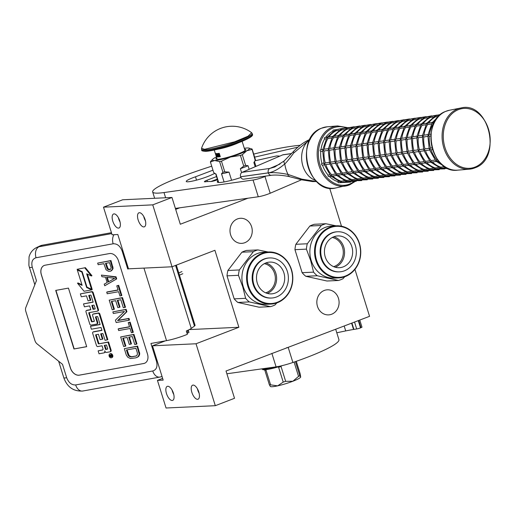 <?xml version="1.0" encoding="UTF-8"?>
<svg xmlns="http://www.w3.org/2000/svg" width="516" height="516" viewBox="0 0 516 516"><rect width="100%" height="100%" fill="white"/><g stroke="black" fill="none" stroke-linecap="round" stroke-linejoin="round"><path stroke-width="0.77" d="M247.906 198.221L180.31 224.241L171.97 197.467L122.711 199.769L103.497 207.168L112.095 234.78L117.822 234.516L128.51 268.823L172.041 266.785L214.908 250.286L238.882 327.267L196.022 343.766L215.307 405.692L234.522 398.294L226.027 371.017L369.559 316.327L354.937 269.378M179.736 207.806L175.679 209.373M162.637 378.389L157.445 380.382L166.049 408.001L215.307 405.692M189.585 329.434L188.237 330.111L188.933 332.349M118.486 228.117A7.514 3.341 -111.1 0 0 118.97 228.014A7.514 3.341 -111.1 0 0 119.577 220.319A7.514 3.341 -111.1 0 0 114.055 213.888A7.514 3.341 -111.1 0 0 113.572 213.992A7.514 3.341 -111.1 0 0 112.965 221.686A7.514 3.341 -111.1 0 0 118.486 228.117M143.854 226.93A7.514 3.341 -111.1 0 0 144.338 226.827A7.514 3.341 -111.1 0 0 144.944 219.132A7.514 3.341 -111.1 0 0 139.423 212.702A7.514 3.341 -111.1 0 0 138.939 212.805A7.514 3.341 -111.1 0 0 138.333 220.5A7.514 3.341 -111.1 0 0 143.854 226.93M103.497 207.168L152.755 204.858L191.262 328.415A16.796 2.199 162.7 0 1 186.328 330.962L187.366 334.31A16.796 2.199 162.7 0 1 166.539 340.644L150.93 343.469L156.535 361.464A8.843 1.155 -17.3 0 0 157.316 361.31M171.97 197.467L152.755 204.858M341.489 226.189L329.64 188.153M286.599 347.7L288.263 347.623M172.176 400.493A7.514 3.341 -111.1 0 0 172.66 400.397A7.514 3.341 -111.1 0 0 173.266 392.702A7.514 3.341 -111.1 0 0 167.745 386.271A7.514 3.341 -111.1 0 0 167.261 386.368A7.514 3.341 -111.1 0 0 166.655 394.063A7.514 3.341 -111.1 0 0 172.176 400.493M197.544 399.307A7.514 3.341 -111.1 0 0 198.028 399.21A7.514 3.341 -111.1 0 0 198.634 391.509A7.514 3.341 -111.1 0 0 193.113 385.084A7.514 3.341 -111.1 0 0 192.629 385.181A7.514 3.341 -111.1 0 0 192.023 392.876A7.514 3.341 -111.1 0 0 197.544 399.307M157.445 380.382L163.172 380.118L152.491 345.81L196.022 343.766M187.069 333.336A4.509 0.587 -17.3 0 0 188.985 332.214A4.509 0.587 -17.3 0 0 188.862 332.13M189.624 329.576L238.882 327.267M165.333 340.863L152.491 345.81M324.261 290.469A12.552 11.126 -92.7 0 1 327.376 289.811A12.552 11.126 -92.7 0 1 338.877 300.048A12.552 11.126 -92.7 0 1 331.665 314.231A12.552 11.126 -92.7 0 1 328.55 314.889A12.552 11.126 -92.7 0 1 317.05 304.653A12.552 11.126 -92.7 0 1 324.261 290.469M237.425 218.939A12.552 11.126 -92.7 0 1 240.54 218.281A12.552 11.126 -92.7 0 1 252.04 228.517A12.552 11.126 -92.7 0 1 244.823 242.701A12.552 11.126 -92.7 0 1 241.714 243.359A12.552 11.126 -92.7 0 1 230.207 233.122A12.552 11.126 -92.7 0 1 237.425 218.939M118.377 217.642A7.514 3.341 -111.1 0 0 120.086 222.086M143.738 216.456A7.514 3.341 -111.1 0 0 145.447 220.9M172.067 390.025A7.514 3.341 -111.1 0 0 173.776 394.463M197.428 388.832A7.514 3.341 -111.1 0 0 199.137 393.276M188.243 330.15L186.979 333.052M176.33 265.134L195.061 325.274A12.378 1.619 162.7 0 1 194.468 326.06L191.262 328.415M70.37 367.947L41.338 274.731A8.843 6.373 64.8 0 1 43.944 265.579A8.843 6.373 64.8 0 1 45.105 265.205L109.463 253.562A8.843 6.373 64.8 0 1 118.441 260.774L147.473 353.995A8.843 6.373 64.8 0 1 144.867 363.148A8.843 6.373 64.8 0 1 143.712 363.516L79.348 375.164A8.843 6.373 64.8 0 1 70.37 367.947L70.428 367.921A8.843 6.373 -115.2 0 0 79.406 375.138L143.764 363.49A8.843 6.373 -115.2 0 0 144.893 363.135M156.535 361.464C157.735 366.612 156.483 369.785 152.768 370.985L75.665 384.936C71.64 385.136 68.647 382.737 66.687 377.718L62.513 364.328L37.158 343.953A5.302 3.825 -115.2 0 1 34.927 340.605L25.8 311.296A5.302 3.825 -115.2 0 1 25.813 307.542L36.449 280.652L32.282 267.262A8.843 1.155 162.7 0 1 29.386 267.282L28.883 265.347L29.051 256.91C30.218 252.614 32.76 249.48 36.675 247.499A17.679 12.745 -115.2 0 1 38.984 246.764L42.312 245.203A17.679 12.745 64.8 0 0 40.003 245.939L36.675 247.499M128.748 268.81L127.729 268.997L122.131 251.002C120.17 245.99 117.177 243.584 113.152 243.791L36.049 257.742C32.327 258.935 31.076 262.109 32.282 267.262M43.976 265.566A8.843 6.373 -115.2 0 0 41.39 274.705L70.428 367.921M128.639 268.817A8.843 1.155 162.7 0 1 127.729 268.997M86.694 346.681L68.454 288.102L55.709 290.411L73.956 348.984L86.694 346.681M111.83 357.569A2.09 1.503 -115.2 0 0 112.101 357.485A2.09 1.503 -115.2 0 0 112.656 355.137A2.09 1.503 -115.2 0 0 110.598 353.615A2.09 1.503 -115.2 0 0 110.327 353.705L109.773 353.963A2.09 1.503 -115.2 0 0 109.218 356.311A2.09 1.503 -115.2 0 0 111.275 357.833A2.09 1.503 -115.2 0 0 111.546 357.743A2.09 1.503 -115.2 0 0 112.101 355.395A2.09 1.503 -115.2 0 0 110.043 353.879A2.09 1.503 -115.2 0 0 109.773 353.963M110.566 351.531A1.277 0.916 -115.2 0 0 110.734 351.48A1.277 0.916 -115.2 0 0 111.114 350.158L108.554 341.94L98.73 343.875A0.49 0.355 64.8 0 1 98.234 343.475L95.666 335.252A0.49 0.355 64.8 0 1 95.879 334.729L98.459 334.258L100.136 339.644L102.361 339.238L100.684 333.858L102.561 333.517A0.49 0.355 64.8 0 1 103.058 333.917L105.045 340.283L107.276 339.883L99.304 314.289A1.277 0.916 -115.2 0 0 98.008 313.244L93.157 314.128A1.277 0.916 -115.2 0 0 92.996 314.18A1.277 0.916 -115.2 0 0 92.616 315.502L94.293 320.887A0.49 0.355 64.8 0 1 94.086 321.416L91.861 321.816A0.49 0.355 64.8 0 1 91.358 321.416L88.797 313.193A0.49 0.355 64.8 0 1 89.01 312.664L97.356 311.154A1.277 0.916 -115.2 0 0 97.524 311.103A1.277 0.916 -115.2 0 0 97.898 309.781L92.648 292.92A1.277 0.916 -115.2 0 0 91.351 291.882L80.38 293.868L81.296 296.79L86.495 295.849L88.049 300.841L90.274 300.435L88.726 295.449L90.597 295.107A0.49 0.355 64.8 0 1 91.093 295.507L93.164 302.157L83.508 303.905L84.418 306.827L89.623 305.885L90.822 309.742L86.54 310.516A1.277 0.916 -115.2 0 0 86.372 310.567A1.277 0.916 -115.2 0 0 85.998 311.89L89.784 324.061A1.277 0.916 -115.2 0 0 91.08 325.099L96.673 324.087A1.277 0.916 -115.2 0 0 96.84 324.035A1.277 0.916 -115.2 0 0 97.214 322.713L95.537 317.327A0.49 0.355 64.8 0 1 95.75 316.805L97.266 316.527A0.49 0.355 64.8 0 1 97.769 316.927L100.136 324.545L90.481 326.286L91.39 329.214L101.046 327.466L101.962 330.388L93.222 331.975A1.277 0.916 -115.2 0 0 93.054 332.027A1.277 0.916 -115.2 0 0 92.68 333.342L96.466 345.514A1.277 0.916 -115.2 0 0 97.763 346.558L102.045 345.785L102.961 348.706A1.277 0.916 64.8 0 1 102.581 350.029A1.277 0.916 64.8 0 1 102.413 350.08L98.13 350.854L99.046 353.783L103.89 352.899A1.935 1.393 -115.2 0 0 104.148 352.821A1.935 1.393 -115.2 0 0 104.716 350.815A1.935 1.393 -115.2 0 0 106.683 352.396L110.018 351.796A1.277 0.916 -115.2 0 0 110.179 351.738A1.277 0.916 -115.2 0 0 110.559 350.422L107.999 342.198L98.73 343.875M104.445 352.641A1.935 1.393 -115.2 0 0 104.703 352.563A1.935 1.393 -115.2 0 0 105.303 351.828M102.813 349.848L98.13 350.854M101.91 330.24L93.777 331.711A1.277 0.916 -115.2 0 0 93.609 331.762A1.277 0.916 -115.2 0 0 93.461 331.859M100.091 324.39L90.481 326.286M96.086 316.74A0.49 0.355 -115.2 0 0 96.092 317.069L95.537 317.327M97.227 323.829A1.277 0.916 -115.2 0 0 97.395 323.777A1.277 0.916 -115.2 0 0 97.769 322.455L96.092 317.069M90.777 309.587L87.094 310.251A1.277 0.916 -115.2 0 0 86.927 310.31A1.277 0.916 -115.2 0 0 86.778 310.4M93.119 302.002L83.508 303.905M90.274 300.435L90.829 300.177L89.326 295.339M97.911 310.896A1.277 0.916 -115.2 0 0 98.079 310.845A1.277 0.916 -115.2 0 0 98.453 309.523L93.203 292.662A1.277 0.916 -115.2 0 0 91.906 291.617L80.38 293.868M89.345 312.606A0.49 0.355 -115.2 0 0 89.352 312.935L88.797 313.193M94.299 321.216L92.416 321.558A0.49 0.355 -115.2 0 1 91.913 321.158L89.352 312.935M107.276 339.883L107.831 339.618L99.859 314.025A1.277 0.916 -115.2 0 0 98.562 312.986L93.712 313.87A1.277 0.916 -115.2 0 0 93.551 313.921A1.277 0.916 -115.2 0 0 93.402 314.012M102.361 339.238L102.916 338.98L101.291 333.749M96.221 334.665A0.49 0.355 -115.2 0 0 96.221 334.994L95.666 335.252M99.285 343.617A0.49 0.355 -115.2 0 1 98.782 343.217L96.221 334.994M91.506 289.244L86.688 273.79L91.403 275.989L91.958 275.725L85.379 267.662L77.116 269.32L82.167 271.674L86.978 287.135L91.506 289.244L92.061 288.986L87.43 274.131M81.928 284.761L78.045 282.949L77.49 283.207L84.063 291.263L91.7 289.882L86.656 287.528L81.844 272.067L77.316 269.958L82.115 285.367L77.49 283.207M82.173 271.706L77.871 269.694L77.316 269.958M91.7 289.882L92.254 289.624L87.204 287.238L86.656 287.528M111.443 232.69L42.312 245.203M73.956 348.984L86.675 346.617M55.947 290.366L74.175 348.88M108.554 341.94L107.999 342.198M85.379 267.662L77.116 269.32M91.403 275.989L84.824 267.927M82.231 271.887L81.844 272.067M111.953 356.375L109.902 356.982L109.734 356.427L110.598 356.04L110.424 355.485L109.489 355.653L109.366 355.253L111.482 354.866L111.953 356.375M105.561 349.513L104.277 345.378L106.502 344.978L107.644 348.642A0.49 0.355 64.8 0 1 107.438 349.171L105.561 349.513L106.115 349.248L104.877 345.268M93.048 309.336L91.848 305.485L93.725 305.143A0.49 0.355 64.8 0 1 94.222 305.543L95.131 308.471A0.49 0.355 64.8 0 1 94.925 309L93.048 309.336L93.602 309.078L92.454 305.375M111.966 356.446L111.256 356.737M111.811 356.472L110.901 356.453M110.921 356.633L109.902 356.982M110.456 356.717L110.334 356.317M111.011 355.324L110.424 355.485M110.979 355.227L109.489 355.653M107.651 348.971L106.115 349.248M95.138 308.8L93.602 309.078M111.559 355.118L110.824 355.414L111.424 356.124L111.243 355.337L110.824 355.414M111.579 355.176L111.243 355.337M128.49 354.518L127.936 354.776L126.439 349.977L135.934 348.261L137.424 353.06L137.191 355.072L136.101 355.956L132.031 356.691L130.864 356.62L129.09 355.537L127.039 349.867M137.314 357.304L138.785 356.311L139.752 353.886L137.611 346.107L124.317 348.674L126.31 355.072L127.871 357.324L130.535 358.53L136.043 357.814L138.236 356.575L139.197 354.15L137.062 346.365L124.317 348.674M129.09 355.537L128.536 355.795L127.936 354.776M129.884 356.233L129.329 356.498L128.536 355.795M130.864 356.62L129.329 356.498M132.031 356.691L130.309 356.885M136.101 355.956L131.477 356.949M136.547 355.756L135.547 356.214M139.604 352.505L139.049 352.763M139.752 353.886L139.197 354.15M139.539 355.053L138.985 355.311M138.785 356.311L138.236 356.575M137.611 346.107L137.062 346.365M136.398 344.237L136.953 343.972L133.96 334.381L120.66 336.948L123.653 346.539L125.278 346.249L122.789 338.251L127.123 337.464L129.284 344.398L130.909 344.101L128.755 337.174L132.277 336.535L134.766 344.527L136.398 344.237L133.405 334.639L120.66 336.948M130.909 344.101L131.464 343.843L129.355 337.064M125.278 346.249L125.833 345.984L123.389 338.141M133.96 334.381L133.405 334.639M129.51 326.738L118.725 328.686L118.17 328.95L118.667 330.55L130.058 328.486L131.386 332.749L132.741 332.504L129.587 322.377L128.232 322.623L129.561 326.886L118.17 328.95M132.741 332.504L133.296 332.246L130.142 322.113L128.232 322.623M130.142 322.113L129.587 322.377M128.923 320.243L129.477 319.985L128.981 318.385L118.132 320.346L126.904 311.722L126.156 309.323L112.856 311.89L113.352 313.489L124.472 311.477L115.429 320.152L116.177 322.552L128.923 320.243L128.426 318.643L117.577 320.61L126.349 311.98L125.601 309.581L112.856 311.89M126.156 309.323L125.601 309.581M126.904 311.722L126.349 311.98M118.132 320.346L117.577 320.61M128.981 318.385L128.426 318.643M124.936 307.452L125.491 307.188L122.505 297.59L109.205 300.157L112.191 309.755L113.817 309.458L111.327 301.467L115.668 300.68L117.829 307.607L119.454 307.317L117.293 300.383L120.821 299.744L123.311 307.742L124.936 307.452L121.95 297.855L109.205 300.157M119.454 307.317L120.009 307.052L117.9 300.273M113.817 309.458L114.371 309.2L111.933 301.357M122.505 297.59L121.95 297.855M118.054 289.947L107.27 291.901L106.715 292.159L107.212 293.759L118.603 291.701L119.931 295.965L121.286 295.72L118.132 285.593L116.771 285.838L118.1 290.102L106.715 292.159M121.286 295.72L121.841 295.462L118.686 285.329L116.771 285.838M118.686 285.329L118.132 285.593M108.689 281.742L107.315 277.337M104.722 285.761L116.693 278.93L116.029 276.802L101.4 275.099L101.897 276.699L105.483 277.176L107.141 282.51L104.226 284.168L104.722 285.761L116.139 279.195L115.474 277.06L101.4 275.099M106.651 277.247L114.72 278.324L108.147 282.046L106.651 277.247M116.693 278.93L116.139 279.195M116.029 276.802L115.474 277.06M110.418 269.365L108.134 268.933L106.083 263.27M110.495 271.203L111.785 270.526L113.101 268.32L110.959 260.541L97.666 263.108L98.163 264.708L103.858 263.676L106.038 269.758L108.515 271.281L110.495 271.203L112.062 269.791L112.546 268.578L110.405 260.799L97.666 263.108M107.612 268.185L107.057 268.443L105.483 263.379L109.553 262.644L111.127 267.707L110.727 269.191L109.186 269.752L107.58 269.197L107.057 268.443M108.134 268.933L107.58 269.197M108.844 269.371L108.289 269.629M109.74 269.487L109.186 269.752M110.959 260.541L110.405 260.799M112.952 266.933L112.398 267.198M113.101 268.32L112.546 268.578M112.617 269.533L112.062 269.791M111.785 270.526L111.23 270.79M291.308 269.791A25.548 22.64 87.3 0 0 262.412 253.833A25.548 22.64 87.3 0 0 248.589 286.238A25.548 22.64 -92.7 0 0 277.479 302.195A25.548 22.64 -92.7 0 0 291.308 269.791M270.919 304.079A26.077 23.11 -92.7 0 0 291.501 269.636A26.077 23.11 87.3 0 0 268.481 251.976A26.077 23.11 87.3 0 0 247.899 286.419A26.077 23.11 -92.7 0 0 270.919 304.079L266.256 304.292A26.077 23.11 -92.7 0 1 243.236 286.638A26.077 23.11 87.3 0 1 263.818 252.195L268.481 251.976M234.174 298.854L227.008 275.847L238.457 275.312L242.746 286.786L245.622 298.319L234.174 298.854A29.173 25.852 -92.7 0 0 237.857 302.46L249.305 301.925L270.487 306.652L259.038 307.194L237.857 302.46M276.828 302.918L275.06 304.898A29.173 25.852 -92.7 0 1 270.487 306.652M239.347 269.945L227.898 270.487L241.914 252.208A29.173 25.852 87.3 0 1 246.487 250.447L257.935 249.912A29.173 25.852 87.3 0 0 253.362 251.673L239.347 269.945A29.173 25.852 87.3 0 0 238.457 275.312M268.107 251.995L257.935 249.912M241.914 252.208L253.362 251.673M227.898 270.487A29.173 25.852 87.3 0 0 227.008 275.847M249.305 301.925A29.173 25.852 -92.7 0 1 245.622 298.319M265.695 292.836A14.97 13.268 -92.7 0 0 266.508 292.553A14.97 13.268 87.3 0 0 275.318 277.279A14.97 13.268 87.3 0 0 264.327 263.657M267.275 293.398A15.912 14.1 87.3 0 0 276.615 277.705A15.912 14.1 87.3 0 0 265.85 262.947M275.292 293.043A15.912 14.1 -92.7 0 1 271.345 293.881A15.912 14.1 -92.7 0 1 256.762 280.904A15.912 14.1 -92.7 0 1 265.908 262.921A15.912 14.1 87.3 0 1 269.855 262.089A15.912 14.1 87.3 0 1 284.439 275.06A15.912 14.1 87.3 0 1 275.292 293.043M269.662 257.935L269.01 257.968A20.066 17.783 87.3 0 0 264.031 259.019A20.066 17.783 -92.7 0 0 252.498 281.697A20.066 17.783 -92.7 0 0 270.887 298.061L271.539 298.029A20.066 17.783 -92.7 0 1 253.15 281.665A20.066 17.783 -92.7 0 1 264.682 258.987A20.066 17.783 87.3 0 1 269.662 257.935A20.066 17.783 87.3 0 1 288.051 274.299A20.066 17.783 87.3 0 1 276.518 296.977A20.066 17.783 -92.7 0 1 271.539 298.029M359.246 243.617A25.548 22.64 87.3 0 0 330.356 227.653A25.548 22.64 87.3 0 0 316.527 260.058A25.548 22.64 -92.7 0 0 345.423 276.021A25.548 22.64 -92.7 0 0 359.246 243.617M338.864 277.898A26.077 23.11 -92.7 0 0 359.446 243.455A26.077 23.11 87.3 0 0 336.426 225.802A26.077 23.11 87.3 0 0 315.844 260.245A26.077 23.11 -92.7 0 0 338.864 277.898L334.2 278.118A26.077 23.11 -92.7 0 1 311.18 260.464A26.077 23.11 87.3 0 1 331.762 226.021L336.426 225.802M302.118 272.68L294.952 249.673L306.401 249.138L310.69 260.606L313.567 272.145L302.118 272.68A29.173 25.852 -92.7 0 0 305.801 276.286L317.25 275.75L338.432 280.478L326.983 281.014L305.801 276.286M344.772 276.744L343.005 278.717A29.173 25.852 -92.7 0 1 338.432 280.478M307.291 243.771L295.842 244.307L309.858 226.034A29.173 25.852 87.3 0 1 314.431 224.273L325.88 223.738A29.173 25.852 87.3 0 0 321.3 225.492L307.291 243.771A29.173 25.852 87.3 0 0 306.401 249.138M336.051 225.815L325.88 223.738M309.858 226.034L321.3 225.492M295.842 244.307A29.173 25.852 87.3 0 0 294.952 249.673M317.25 275.75A29.173 25.852 -92.7 0 1 313.567 272.145M333.639 266.662A14.97 13.268 -92.7 0 0 334.445 266.379A14.97 13.268 87.3 0 0 343.263 251.105A14.97 13.268 87.3 0 0 332.272 237.483M335.219 267.224A15.912 14.1 87.3 0 0 344.553 251.524A15.912 14.1 87.3 0 0 333.794 236.767M343.237 266.869A15.912 14.1 -92.7 0 1 339.289 267.701A15.912 14.1 -92.7 0 1 324.706 254.73A15.912 14.1 -92.7 0 1 333.852 236.747A15.912 14.1 87.3 0 1 337.799 235.915A15.912 14.1 87.3 0 1 352.383 248.886A15.912 14.1 87.3 0 1 343.237 266.869M337.606 231.761L336.948 231.794A20.066 17.783 87.3 0 0 331.975 232.845A20.066 17.783 -92.7 0 0 320.442 255.523A20.066 17.783 -92.7 0 0 338.825 271.887L339.483 271.855A20.066 17.783 -92.7 0 1 321.094 255.491A20.066 17.783 -92.7 0 1 332.627 232.813A20.066 17.783 87.3 0 1 337.606 231.761A20.066 17.783 87.3 0 1 355.995 248.125A20.066 17.783 87.3 0 1 344.462 270.803A20.066 17.783 -92.7 0 1 339.483 271.855M216.52 176.562L207.026 180.219A5.302 0.697 -17.3 0 0 204.413 181.684A5.302 0.697 -17.3 0 0 205.046 181.813A5.302 0.697 -17.3 0 0 206.394 181.626L210.16 181.445A5.302 0.697 -17.3 0 0 210.773 181.542A5.302 0.697 -17.3 0 0 217.52 179.774M211.715 166.191A97.247 12.719 -17.3 0 0 176.582 178.523A48.62 6.36 -17.3 0 0 152.659 191.926A48.62 6.36 -17.3 0 0 158.431 193.113A48.62 6.36 -17.3 0 0 163.998 192.552L253.053 180.026A8.843 1.155 -17.3 0 0 264.972 176.504L266.095 176.02M175.382 208.419L258.271 196.764A8.843 1.155 162.7 0 0 270.184 193.242L301.525 179.768M300.183 145.293A97.247 12.719 -17.3 0 0 253.691 154.11M297.784 147.221L297.164 147.318L297.268 147.666M212.96 170.183L195.493 176.795L196.531 180.129M254.633 157.135L297.164 147.318M195.493 176.795A13.435 1.761 -17.3 0 0 186.25 181.464A13.435 1.761 -17.3 0 0 187.85 181.793A15.203 1.987 -17.3 0 0 212.882 174.234L214.927 173.44M255.02 160.786L276.55 155.942A63.474 8.301 -17.3 0 1 279.711 156.167M240.927 177.498A21.214 2.773 162.7 0 1 219.803 182.496A21.214 2.773 162.7 0 1 217.281 181.974A21.214 2.773 162.7 0 1 217.887 180.955M210.934 181.529L217.307 179.078M316.637 181.567L312.49 181.555L301.744 179.832L288.637 176.453C281.517 175.15 275.757 174.763 271.351 175.285L243.662 179.181A3.522 2.722 -98 0 1 240.637 176.788L240.624 176.749A3.522 2.722 -98 0 1 242.127 172.331L269.816 168.435L274.764 166.99L284.11 160.973L293.12 151.839C298.332 146.331 303.473 142.41 308.536 140.062L310.432 139.126M316.585 181.516L301.821 179.149L288.063 174.453C279.865 172.802 273.286 172.28 268.326 172.892L268.32 172.873C273.19 172.118 278.679 169.138 284.78 163.92C286.638 162.25 289.605 158.618 293.681 153.026L309.845 139.514M293.552 151.827L293.681 153.026M301.744 179.832L301.821 179.149M291.553 153.633L282.716 154.877L242.127 172.331M282.716 154.877A3.522 2.722 -98 0 1 283.265 154.723L291.63 153.542M224.073 181.955L221.519 173.763L222.925 172.254A21.833 2.857 -17.3 0 0 224.776 171.847L221.454 161.186L230.529 157.006A19.447 2.541 -17.3 0 0 239.869 153.82A19.447 2.541 -17.3 0 0 246.79 150.749L252.085 149.395A21.833 2.857 -17.3 0 0 252.124 149.072L248.77 148.06A19.447 2.541 -17.3 0 0 247.132 147.982L247.132 147.982A19.447 2.541 -17.3 0 0 244.294 148.298M242.307 154.716A21.833 2.857 162.7 0 1 241.378 155.077A21.833 2.857 162.7 0 1 240.424 155.439L243.739 166.1A21.833 2.857 -17.3 0 0 245.629 165.378L242.307 154.716L246.79 150.749A19.447 2.541 -17.3 0 0 248.77 148.06M211.702 160.276L210.457 161.702A21.833 2.857 -17.3 0 0 210.418 162.024L214.598 160.502L219.61 161.592A21.833 2.857 -17.3 0 0 221.454 161.186M255.181 166.713L253.885 162.553L255.407 160.057A21.833 2.857 -17.3 0 0 255.446 159.734L252.124 149.072M255.214 160.424L252.085 149.395M245.629 165.378L248.041 165.726L249.157 169.306M241.604 172.641L240.366 168.68L243.739 166.1M214.617 160.502A19.447 2.541 -17.3 0 0 230.529 157.006L240.424 155.439M224.776 171.847L229.033 172.112L231.574 180.265M222.925 172.254L219.61 161.592M218.674 182.496L216.03 174.021A20.33 2.657 162.7 0 1 215.894 173.963L213.74 172.686L210.418 162.024M216.436 156.974A19.447 2.541 -17.3 0 0 214.94 157.741A19.447 2.541 -17.3 0 0 212.618 159.321A19.447 2.541 -17.3 0 0 214.598 160.502M216.72 157.877A15.648 2.045 162.7 0 0 215.927 158.896A15.648 2.045 162.7 0 0 217.784 159.283A15.648 2.045 -17.3 0 0 234.903 155.077A15.648 2.045 -17.3 0 0 245.803 149.588A15.648 2.045 -17.3 0 0 244.571 149.201M253.885 162.553A20.33 2.657 -17.3 0 0 254.382 161.972L255.136 160.573M240.366 168.68A20.33 2.657 -17.3 0 0 248.041 165.726M221.519 173.763A20.33 2.657 -17.3 0 0 229.033 172.112M288.27 347.616L292.895 362.477A63.474 8.301 -17.3 0 0 338.922 339.625L335.723 329.35M292.895 362.477A17.679 2.316 162.7 0 1 276.079 366.857L226.885 373.771M359.775 320.094L361.987 327.183L360.529 327.886A3.535 0.464 162.7 0 1 356.691 328.963L353.537 329.466A71.066 9.294 -17.3 0 0 345.707 330.917L336.787 332.775M353.899 329.408L351.938 323.113M345.707 330.917L344.204 326.086M296.281 361.31L300.08 373.5L300.693 376.99A15.912 2.083 162.7 0 1 300.673 377.067A15.912 2.083 162.7 0 1 292.856 381.253A15.912 2.083 162.7 0 1 277.653 385.858A15.912 2.083 162.7 0 1 270.416 386.49L270.178 386.303M261.057 368.966L263.644 369.024A18.37 2.406 -17.3 0 0 274.699 367.05M262.322 368.998L262.425 369.321A18.37 2.406 -17.3 0 0 264.605 369.766A18.37 2.406 -17.3 0 0 279.646 366.47A18.37 2.406 -17.3 0 0 282.749 365.489M264.843 370.249L269.41 384.91L270.287 386.2M279.646 366.47L279.801 366.966L278.595 367.237L283.22 382.085L277.653 385.858L270.597 384.852L265.972 370.004L264.76 370.269L264.605 369.766M279.801 366.966L281.039 366.495L285.664 381.343A17.679 2.316 162.7 0 1 283.22 382.085M294.094 362.064L298.551 376.383L292.856 381.253L285.664 381.343M295.429 361.606L299.815 375.693A17.679 2.316 162.7 0 1 298.551 376.383M299.815 375.693L300.673 377.067M269.41 384.91A17.679 2.316 -17.3 0 0 270.597 384.852M437.574 159.689L436.684 159.812L436.246 161.14L437.768 160.998M430.808 135.96L429.325 136.172A26.522 20.537 82 0 0 430.499 148.118L429.557 149.311L430.86 149.84L432.543 149.601M428.203 136.321L428.17 135.205L429.254 134.431L430.95 134.199M428.39 134.599L428.17 135.205L429.312 136.166M434.524 122.073L432.447 122.595L433.137 123.769A26.522 20.537 82 0 0 429.518 134.399M433.73 123.685L433.137 123.769M443.979 166.733L440.87 167.171L440.903 168.306L446.314 167.59M436.246 161.14L436.659 161.153L435.73 160.773L429.525 149.827M435.098 160.037L431.15 160.592L430.712 161.921L432.227 161.772M429.557 149.311L429.383 148.279M428.054 134.605L423.713 135.211L422.63 135.979L423.784 136.946A26.522 20.537 82 0 0 424.965 148.898L424.023 150.091L425.319 150.614L429.583 150.014M438.477 116.332L435.897 116.693A26.522 20.537 82 0 0 428.68 122.898M439.967 115.029L435.717 115.649L435.891 116.681M427.874 136.372L423.784 136.946M431.466 124.008L427.596 124.549A26.522 20.537 82 0 0 423.978 135.173M428.035 134.753L432.04 123.034L432.86 122.602L432.447 122.595M432.473 122.363L426.913 123.376L427.59 124.537M440.903 168.306L441.128 167.7L440.567 168.242M448.385 168.597L440.941 168.339L435.033 169.022M426.906 162.753A26.522 20.537 82 0 0 435.33 167.952L435.369 169.08M430.712 161.921L431.124 161.934L430.196 161.547L423.984 150.608M429.557 160.811L425.61 161.366L425.171 162.701L430.802 162.205M424.023 150.091L423.842 149.06M422.333 137.153L418.244 137.727A26.522 20.537 82 0 0 419.424 149.679L418.482 150.872L419.785 151.394L424.049 150.795M435.478 115.732L430.176 116.429L430.357 117.474A26.522 20.537 82 0 0 423.139 123.672M432.943 117.113L430.357 117.474M440.754 114.359L435.768 115.636M422.668 137.101L422.856 135.379M417.128 137.882L417.089 136.759L418.173 135.992L422.514 135.379M417.315 136.16L417.089 136.759L418.237 137.727M425.932 124.782L422.056 125.33A26.522 20.537 82 0 0 418.437 135.953M422.494 135.534L426.506 123.814L427.325 123.382L426.913 123.376M426.938 123.143L421.372 124.156L422.049 125.317M444.811 168.887L435.401 169.119L429.518 169.809L419.695 163.727M432.898 168.293L429.796 168.726L429.828 169.861M425.171 162.701L425.584 162.708L424.655 162.327L418.444 151.381M424.017 161.592L420.069 162.147L419.631 163.482L425.261 162.985M418.482 150.872L418.308 149.834M416.799 137.933L412.71 138.507A26.522 20.537 82 0 0 413.884 150.453L412.942 151.646L414.245 152.175L418.508 151.575M429.944 116.513L424.636 117.203L424.816 118.254A26.522 20.537 82 0 0 417.605 124.453M427.403 117.887L424.816 118.254M437.239 115.068L430.228 116.41M411.587 138.662L411.555 137.54L412.639 136.772L416.98 136.16M411.774 136.934L411.555 137.54L412.697 138.501M420.392 125.562L416.522 126.104A26.522 20.537 82 0 0 412.903 136.734M416.96 136.314L420.966 124.588L421.785 124.163L421.372 124.156M421.398 123.924L415.832 124.93L416.509 126.097M439.271 169.661L429.867 169.899L423.952 170.577M427.364 169.067L424.255 169.506L424.287 170.641L424.513 170.035M419.631 163.482L420.043 163.488L419.115 163.108L412.91 152.162M418.482 162.372L414.535 162.927L414.096 164.256L415.612 164.114M412.942 151.646L412.768 150.614M411.258 138.714L407.169 139.288A26.522 20.537 82 0 0 408.35 151.233L407.408 152.426L408.704 152.955L412.968 152.355M424.404 117.293L419.102 117.983L419.282 119.028A26.522 20.537 82 0 0 412.065 125.233M421.862 118.667L419.282 119.028M431.705 115.848L424.687 117.19M406.053 139.436L406.015 138.32L407.098 137.553L411.439 136.94M406.24 137.714L406.015 138.32L407.156 139.281M415.857 124.698L410.297 125.711L410.981 126.884A26.522 20.537 82 0 0 407.363 137.514M414.851 126.343L410.981 126.884M411.42 137.095L415.425 125.369L416.244 124.943L415.832 124.93M421.824 169.848L418.715 170.286L418.753 171.422L424.287 170.641M414.096 164.256L414.509 164.269L413.58 163.888L407.369 152.942M412.942 163.153L408.995 163.707L408.556 165.036L414.187 164.54M407.408 152.426L407.227 151.394M405.898 137.72L401.558 138.327L400.474 139.094L401.629 140.062A26.522 20.537 82 0 0 402.809 152.014L401.867 153.207L403.17 153.729L407.434 153.129M416.328 119.448L413.742 119.809A26.522 20.537 82 0 0 406.524 126.014M426.164 116.629L413.561 118.764L413.735 119.796M405.718 139.488L401.629 140.062M410.323 125.478L404.757 126.491L405.441 127.665A26.522 20.537 82 0 0 401.822 138.294M409.317 127.123L405.441 127.665M405.879 137.869L409.891 126.149L410.71 125.723L410.297 125.711M418.753 171.422L418.973 170.815L418.418 171.357M418.798 171.46L412.877 172.138M404.757 165.868A26.522 20.537 82 0 0 413.181 171.067L413.213 172.202M408.556 165.036L408.969 165.049L408.04 164.662L401.829 153.723M407.401 163.927L403.454 164.481L403.015 165.817L408.646 165.32M401.867 153.207L401.693 152.175M400.184 140.268L396.095 140.842A26.522 20.537 82 0 0 397.268 152.794L396.327 153.987L397.63 154.51L401.893 153.91M410.788 120.228L408.201 120.589A26.522 20.537 82 0 0 400.99 126.794M420.624 117.409L408.021 119.544L408.201 120.576M400.513 140.217L400.7 138.494M394.972 140.997L394.94 139.875L396.024 139.107L400.364 138.494M395.159 139.275L394.94 139.875L396.082 140.842M404.783 126.259L399.216 127.271L399.906 128.445A26.522 20.537 82 0 0 396.288 139.068M403.776 127.897L399.906 128.445M400.345 138.649L404.351 126.93L405.17 126.497L404.757 126.491M422.656 172.002L413.252 172.234L407.363 172.925L397.539 166.849M410.749 171.409L407.64 171.841L407.672 172.976M403.015 165.817L403.428 165.823L402.499 165.442L396.294 154.497M401.867 164.707L397.92 165.262L397.481 166.597L398.997 166.449M396.327 153.987L396.153 152.955M394.643 141.049L390.554 141.623A26.522 20.537 82 0 0 391.734 153.568L390.793 154.761L392.089 155.29L396.353 154.69M405.247 121.002L402.667 121.37A26.522 20.537 82 0 0 395.45 127.568M407.788 119.628L402.486 120.318L402.661 121.357M389.438 141.777L389.399 140.655L390.483 139.888L394.824 139.275M389.625 140.049L389.399 140.655L390.541 141.616M398.236 128.678L394.366 129.226A26.522 20.537 82 0 0 390.747 139.849M394.805 139.43L398.81 127.704L399.629 127.278L399.216 127.271M399.242 127.039L393.682 128.045L394.359 129.213M407.724 173.015L401.803 173.692M393.676 167.429A26.522 20.537 82 0 0 402.099 172.621L402.138 173.757M397.481 166.597L397.894 166.604L396.965 166.223L390.754 155.277M396.327 165.488L392.379 166.042L391.941 167.371L397.572 166.881M390.793 154.761L390.612 153.729M389.283 140.055L384.942 140.668L383.859 141.436L385.013 142.403A26.522 20.537 82 0 0 386.194 154.349L385.252 155.542L386.555 156.071L390.818 155.471M399.713 121.782L397.127 122.144A26.522 20.537 82 0 0 389.909 128.349M409.549 118.964L396.946 121.099L397.12 122.131M389.103 141.829L385.013 142.403M393.708 127.813L388.142 128.826L388.825 130A26.522 20.537 82 0 0 385.207 140.629M392.702 129.458L388.825 130M389.264 140.21L393.276 128.484L394.095 128.058L393.682 128.045M399.668 172.963L396.565 173.402L396.598 174.537L402.17 173.795L411.581 173.557M391.941 167.371L392.353 167.384L391.425 167.003L385.213 156.058M390.786 166.268L386.839 166.823L386.4 168.151L387.922 168.01M385.252 155.542L385.078 154.51M383.749 140.836L379.408 141.442L378.325 142.21L379.479 143.177A26.522 20.537 82 0 0 380.653 155.129L379.712 156.322L381.014 156.845L385.278 156.245M396.714 121.189L391.405 121.879L391.586 122.924A26.522 20.537 82 0 0 384.375 129.129M394.172 122.563L391.586 122.924M404.009 119.744L396.998 121.086M383.569 142.603L379.479 143.177M383.898 142.551L384.085 140.829M387.161 130.238L383.291 130.78A26.522 20.537 82 0 0 379.673 141.41M383.73 140.984L387.735 129.264L388.554 128.839L388.142 128.826M388.167 128.594L382.601 129.606L383.278 130.774M396.598 174.537L396.817 173.931L396.262 174.472M406.04 174.337L396.636 174.576L390.722 175.253M394.134 173.744L391.025 174.182L391.057 175.317M386.4 168.151L386.813 168.164L385.884 167.777L379.679 156.838M385.252 167.042L381.305 167.597L380.866 168.932L382.382 168.784M379.712 156.322L379.537 155.29M378.028 143.383L373.939 143.958A26.522 20.537 82 0 0 375.119 155.909L374.177 157.103L375.474 157.625L379.737 157.025M391.173 121.969L385.871 122.66L386.052 123.705A26.522 20.537 82 0 0 378.834 129.909M388.632 123.343L386.052 123.705M391.405 121.879L398.475 120.525M378.357 143.332L378.544 141.61M372.823 144.112L372.784 142.99L373.868 142.222L378.209 141.61M373.01 142.39L372.784 142.99L373.926 143.958M381.621 131.012L377.751 131.561A26.522 20.537 82 0 0 374.132 142.184M378.189 141.765L382.195 130.045L383.014 129.613L382.601 129.606M391.205 121.95L382.608 129.4L377.067 130.387L377.744 131.548M400.5 175.118L391.096 175.35L385.188 176.033M388.593 174.524L385.484 174.956L385.523 176.091M380.866 168.932L381.279 168.938L380.35 168.558L374.139 157.619M379.712 167.823L375.764 168.377L375.325 169.712L380.956 169.216M374.177 157.103L373.997 156.071M372.488 144.164L368.398 144.738A26.522 20.537 82 0 0 369.579 156.683L368.637 157.877L369.94 158.406L374.203 157.806M383.098 124.117L380.511 124.485A26.522 20.537 82 0 0 373.294 130.683M392.934 121.305L380.331 123.434L380.505 124.472M367.282 144.893L367.244 143.77L368.327 143.003L372.668 142.39M367.469 143.164L367.244 143.77L368.392 144.738M377.093 130.155L371.526 131.161L372.21 132.341A26.522 20.537 82 0 0 368.592 142.964M376.087 131.793L372.21 132.341M372.649 142.545L376.661 130.819L377.48 130.393L377.067 130.387M385.568 176.13L379.647 176.807M383.053 175.298L379.95 175.737L379.982 176.872M375.325 169.712L375.738 169.719L374.81 169.338L368.598 158.393M374.171 168.603L370.224 169.158L369.785 170.493L375.416 169.996M368.637 157.877L368.463 156.845M367.134 143.171L362.793 143.783L361.71 144.551L362.864 145.518A26.522 20.537 82 0 0 364.038 157.464L363.096 158.657L364.399 159.186L368.663 158.586M377.557 124.898L374.971 125.265A26.522 20.537 82 0 0 367.76 131.464M387.393 122.079L374.79 124.214L374.971 125.246M366.953 144.944L362.864 145.518M371.552 130.929L365.986 131.941L366.676 133.115A26.522 20.537 82 0 0 363.058 143.745M370.546 132.573L366.676 133.115M367.115 143.325L371.12 131.599L371.939 131.174L371.526 131.161M389.425 176.672L380.021 176.911L374.106 177.588M365.986 171.318A26.522 20.537 82 0 0 374.41 176.517L374.442 177.652L374.668 177.046M369.785 170.493L370.198 170.499L369.269 170.119L363.058 159.173M368.637 169.383L364.689 169.938L364.251 171.267L365.767 171.125M363.096 158.657L362.922 157.625M361.593 143.951L357.253 144.557L356.169 145.331L357.324 146.299A26.522 20.537 82 0 0 358.504 158.244L357.562 159.438L358.859 159.96L363.122 159.36M372.017 125.678L369.437 126.039A26.522 20.537 82 0 0 362.219 132.244M381.859 122.86L369.256 124.995L369.43 126.027M361.413 145.718L357.324 146.299M361.742 145.667L361.929 143.945M365.005 133.354L361.135 133.896A26.522 20.537 82 0 0 357.517 144.525M361.574 144.099L365.58 132.38L366.399 131.954L365.986 131.941M366.012 131.709L360.452 132.722L361.123 133.889M371.978 176.859L368.869 177.298L368.908 178.433L374.442 177.652M364.251 171.267L364.664 171.28L363.735 170.899L357.523 159.954M363.096 170.157L359.149 170.719L358.71 172.047L364.341 171.551M357.562 159.438L357.382 158.406M355.872 146.499L351.783 147.073A26.522 20.537 82 0 0 352.963 159.025L352.022 160.218L353.325 160.74L357.588 160.141M369.017 125.085L363.716 125.775L363.896 126.82A26.522 20.537 82 0 0 356.679 133.025M366.483 126.459L363.896 126.82M376.319 123.64L369.308 124.982M356.208 146.447L356.388 144.725M350.667 147.228L350.628 146.105L351.712 145.338L356.053 144.732M350.854 145.506L350.628 146.105L351.777 147.073M359.471 134.128L355.595 134.676A26.522 20.537 82 0 0 351.977 145.299M356.034 144.88L360.045 133.16L360.865 132.728L360.452 132.722M360.478 132.489L354.911 133.502L355.588 134.663M368.908 178.433L369.127 177.827L368.572 178.368L358.768 172.299M378.351 178.233L368.94 178.465L363.032 179.149M354.911 172.879A26.522 20.537 82 0 0 363.335 178.072L363.367 179.207M358.71 172.047L359.123 172.06L358.194 171.673L351.983 160.734M357.556 170.938L353.608 171.493L353.17 172.828L358.801 172.331M352.022 160.218L351.848 159.186M350.338 147.279L346.249 147.853A26.522 20.537 82 0 0 347.423 159.805L346.481 160.998L347.784 161.521L352.047 160.921M363.483 125.859L358.175 126.549L358.356 127.6A26.522 20.537 82 0 0 351.144 133.799M360.942 127.233L358.356 127.6M370.778 124.421L363.767 125.756M345.127 148.008L345.094 146.886L346.178 146.118L350.519 145.506M345.314 146.286L345.094 146.886L346.236 147.853M354.937 133.27L349.371 134.276L350.061 135.456A26.522 20.537 82 0 0 346.442 146.08M353.931 134.908L350.061 135.456M350.499 145.66L354.505 133.934L355.324 133.509L354.911 133.502M363.412 179.245L357.491 179.929M360.903 178.413L357.794 178.852L357.827 179.987M353.17 172.828L353.583 172.834L352.654 172.454L346.442 161.508M352.022 171.718L348.074 172.273L347.636 173.608L349.151 173.46M346.481 160.998L346.307 159.96M344.978 146.286L340.637 146.899L339.554 147.666L340.708 148.634A26.522 20.537 82 0 0 341.889 160.579L340.947 161.772L342.243 162.301L346.507 161.702M357.943 126.639L352.641 127.329L352.821 128.381A26.522 20.537 82 0 0 345.604 134.579M355.401 128.013L352.821 128.381M365.244 125.195L358.227 126.536M344.798 148.06L340.708 148.634M349.397 134.044L343.837 135.057L344.52 136.23A26.522 20.537 82 0 0 340.902 146.86M348.39 135.689L344.52 136.23M344.959 146.441L348.964 134.715L349.784 134.289L349.371 134.276M367.269 179.787L357.865 180.026L351.957 180.703M355.363 179.194L352.254 179.632L352.293 180.768L352.512 180.161M347.636 173.608L348.048 173.615L347.12 173.234L340.908 162.288M346.481 172.499L342.534 173.054L342.095 174.382L347.726 173.886M340.947 161.772L340.766 160.74M339.257 148.834L335.168 149.414A26.522 20.537 82 0 0 336.348 161.36L335.406 162.553L336.709 163.082L340.973 162.482M352.402 127.42L347.1 128.11L347.281 129.155A26.522 20.537 82 0 0 340.063 135.36M349.867 128.794L347.281 129.155M359.704 125.975L352.692 127.317M339.593 148.789L339.773 147.06M334.052 149.563L334.013 148.447L335.097 147.673L339.438 147.066M334.239 147.84L334.013 148.447L335.161 149.408M342.856 136.469L338.98 137.011A26.522 20.537 82 0 0 335.361 147.641M339.418 147.221L343.43 135.495L344.249 135.069L343.837 135.057M352.434 127.407L343.843 134.85L338.296 135.837L338.973 137.004M342.095 174.382L342.508 174.395L341.579 174.015L335.368 163.069M340.941 173.279L336.993 173.834L336.555 175.163L342.185 174.666M349.822 179.974L346.72 180.413L346.752 181.548L352.293 180.768M335.406 162.553L335.232 161.521M333.723 149.614L329.634 150.188A26.522 20.537 82 0 0 330.808 162.14L329.866 163.333L331.169 163.856L335.432 163.256M344.327 129.574L341.74 129.935A26.522 20.537 82 0 0 334.529 136.14M354.163 126.755L341.56 128.89L341.74 129.922M328.511 150.343L328.479 149.221L329.563 148.453L333.904 147.847M328.698 148.621L328.479 149.221L329.621 150.188M338.322 135.605L332.755 136.617L333.446 137.791A26.522 20.537 82 0 0 329.827 148.415M337.316 137.243L333.446 137.791M333.884 147.995L337.89 136.276L338.709 135.843L338.296 135.837M329.866 163.333L329.692 162.301M328.182 150.395L324.093 150.969A26.522 20.537 82 0 0 325.274 162.921L324.332 164.114L325.628 164.636L329.892 164.036M336.555 175.163L336.967 175.176L336.039 174.789L329.827 163.849M335.406 174.053L331.459 174.608L331.02 175.943L332.536 175.795M346.752 181.548L346.971 180.942L346.417 181.484M346.797 181.58L356.195 181.348M344.288 180.755L341.179 181.187L341.211 182.322L346.791 181.587M338.786 130.355L336.206 130.716A26.522 20.537 82 0 0 328.989 136.914M348.629 127.536L336.026 129.671L336.2 130.703M322.977 151.124L322.939 150.001L324.022 149.234L328.363 148.621M323.158 149.401L322.939 150.001L324.08 150.969M332.781 136.385L327.221 137.391L327.905 138.572A26.522 20.537 82 0 0 324.287 149.195M331.775 138.024L327.905 138.572M328.344 148.776L332.349 137.056L333.168 136.624L332.755 136.617M320.946 149.711A0.884 0.684 82 0 0 320.771 151.44L322.642 151.175M324.332 164.114L324.151 163.075M323.835 163.121L321.945 163.385A0.884 0.684 82 0 0 322.461 165.062M331.02 175.943L331.433 175.95L330.504 175.569L324.293 164.623M329.866 174.834L328.131 175.079A0.884 0.684 82 0 0 328.795 176.549L331.111 176.227M341.211 182.322L341.437 181.722L340.876 182.264M338.748 181.535L337.857 181.658A0.884 0.684 82 0 0 338.657 182.729L350.654 182.122M335.787 129.755L333.394 130.019A0.884 0.684 82 0 0 332.878 131.167A0.884 0.684 82 0 0 332.878 131.18L333.252 131.129M343.088 128.31L336.077 129.651M327.241 137.159L324.874 137.495A0.884 0.684 82 0 0 324.583 139.036L326.241 138.804M322.803 149.556L326.815 137.83L327.634 137.404L327.221 137.391M320.965 149.666A26.522 20.537 -98 0 1 324.583 139.036M325.667 137.385A26.522 20.537 -98 0 1 332.878 131.18M337.857 181.658A26.522 20.537 -98 0 1 329.434 176.459M328.131 175.079A26.522 20.537 -98 0 1 322.474 165.081M321.945 163.385A26.522 20.537 -98 0 1 320.771 151.44M347.971 181.845A26.522 20.537 -98 0 1 344.669 181.884M341.179 181.187A26.522 20.537 -98 0 1 332.755 175.995M331.459 174.608A26.522 20.537 -98 0 1 325.802 164.61M329.369 162.34L325.274 162.921M353.505 181.064A26.522 20.537 -98 0 1 350.209 181.103M346.72 180.413A26.522 20.537 -98 0 1 338.296 175.214M336.993 173.834A26.522 20.537 -98 0 1 331.337 163.836M334.91 161.56L330.808 162.14M342.534 173.054A26.522 20.537 -98 0 1 336.877 163.056M359.046 180.284A26.522 20.537 -98 0 1 355.75 180.323M352.254 179.632A26.522 20.537 -98 0 1 343.83 174.434M340.45 160.786L336.348 161.36M348.074 172.273A26.522 20.537 -98 0 1 342.418 162.276M357.794 178.852A26.522 20.537 -98 0 1 349.371 173.66M364.586 179.504A26.522 20.537 -98 0 1 361.284 179.549M345.984 160.005L341.889 160.579M353.608 171.493A26.522 20.537 -98 0 1 347.952 161.495M363.335 178.072L366.437 177.639M366.824 178.768A26.522 20.537 82 0 0 370.12 178.73M351.525 159.225L347.423 159.805M359.149 170.719A26.522 20.537 -98 0 1 353.492 160.721M368.869 177.298A26.522 20.537 -98 0 1 360.445 172.099M375.661 177.949A26.522 20.537 -98 0 1 372.365 177.988M357.066 158.444L352.963 159.025M364.689 169.938A26.522 20.537 -98 0 1 359.033 159.941M377.899 177.207A26.522 20.537 82 0 0 381.201 177.169M362.606 157.67L358.504 158.244M377.518 176.079L374.41 176.517M370.224 169.158A26.522 20.537 -98 0 1 364.567 159.16M379.95 175.737A26.522 20.537 -98 0 1 371.526 170.544M386.736 176.388A26.522 20.537 -98 0 1 383.44 176.433M368.14 156.89L364.038 157.464M375.764 168.377A26.522 20.537 -98 0 1 370.107 158.38M385.484 174.956A26.522 20.537 -98 0 1 377.061 169.764M392.276 175.608A26.522 20.537 -98 0 1 388.98 175.653M373.681 156.109L369.579 156.683M381.305 167.597A26.522 20.537 -98 0 1 375.648 157.599M391.025 174.182A26.522 20.537 -98 0 1 382.601 168.984M397.817 174.834A26.522 20.537 -98 0 1 394.514 174.872M379.221 155.329L375.119 155.909M386.839 166.823A26.522 20.537 -98 0 1 381.182 156.825M396.565 173.402A26.522 20.537 -98 0 1 388.142 168.203M403.351 174.053A26.522 20.537 -98 0 1 400.055 174.092M384.755 154.555L380.653 155.129M392.379 166.042A26.522 20.537 -98 0 1 386.723 156.045M402.099 172.621L405.208 172.183M405.595 173.311A26.522 20.537 82 0 0 408.891 173.273M390.296 153.774L386.194 154.349M397.92 165.262A26.522 20.537 -98 0 1 392.263 155.264M407.64 171.841A26.522 20.537 -98 0 1 399.216 166.649M414.432 172.492A26.522 20.537 -98 0 1 411.129 172.537M395.837 152.994L391.734 153.568M403.454 164.481A26.522 20.537 -98 0 1 397.797 154.484M416.67 171.757A26.522 20.537 82 0 0 419.966 171.718M401.371 152.214L397.268 152.794M416.283 170.628L413.181 171.067M408.995 163.707A26.522 20.537 -98 0 1 403.338 153.71M418.715 170.286A26.522 20.537 -98 0 1 410.291 165.088M425.507 170.938A26.522 20.537 -98 0 1 422.211 170.977M406.911 151.433L402.809 152.014M414.535 162.927A26.522 20.537 -98 0 1 408.878 152.929M424.255 169.506A26.522 20.537 -98 0 1 415.832 164.307M431.047 170.157A26.522 20.537 -98 0 1 427.745 170.196M412.452 150.659L408.35 151.233M420.069 162.147A26.522 20.537 -98 0 1 414.413 152.149M429.796 168.726A26.522 20.537 -98 0 1 421.372 163.533M436.581 169.377A26.522 20.537 -98 0 1 433.285 169.422M417.986 149.879L413.884 150.453M425.61 161.366A26.522 20.537 -98 0 1 419.953 151.369M435.33 167.952L438.439 167.513M438.826 168.642A26.522 20.537 82 0 0 442.122 168.603M423.526 149.098L419.424 149.679M431.15 160.592A26.522 20.537 -98 0 1 425.494 150.595M440.87 167.171A26.522 20.537 -98 0 1 432.447 161.972M446.882 167.894A26.522 20.537 -98 0 1 444.36 167.861M429.067 148.318L424.965 148.898M435.24 120.802A26.522 20.537 82 0 0 434.22 122.118M436.684 159.812A26.522 20.537 -98 0 1 431.028 149.814M437.987 161.192A26.522 20.537 82 0 0 441.303 163.927M432.047 147.899L430.499 148.118M201.537 148.324A32.353 32.353 0 0 1 251.647 132.722L248.054 136.211L234.612 141.835L204.652 149.311L201.537 148.324L201.788 150.079A26.522 3.47 162.7 0 0 204.942 150.73A26.522 3.47 162.7 0 0 233.948 143.603A26.522 3.47 162.7 0 0 252.434 134.308C252.782 134.999 253.595 136.54 241.146 141.732C229.762 146.376 212.282 151.13 205.723 151.33C202.536 151.162 201.227 150.743 201.788 150.079M251.853 135.418L247.151 139.056L233.941 144.403L205.942 151.278M216.204 153.581A1.767 0.787 -111.1 0 0 216.165 155.168L216.688 156.845A14.583 1.909 -17.3 0 0 218.049 156.929A14.583 1.909 -17.3 0 0 220.293 156.677L219.248 153.329A14.583 1.909 -17.3 0 1 217.004 153.581A14.583 1.909 -17.3 0 1 215.643 153.497L216.165 155.168A1.767 0.787 -111.1 0 0 217.5 156.806L220.293 156.677M216.688 156.845L217.5 156.806A1.767 0.787 -111.1 0 0 217.617 156.78A1.767 0.787 -111.1 0 0 217.804 155.097A1.767 0.787 -111.1 0 0 216.843 153.587M218.184 153.478A1.767 0.787 -111.1 0 0 218.133 155.077A1.767 0.787 -111.1 0 0 219.474 156.716A1.767 0.787 -111.1 0 0 219.59 156.69A1.767 0.787 -111.1 0 0 219.771 155A1.767 0.787 -111.1 0 0 218.668 153.413M218.416 153.452A1.767 0.787 -111.1 0 0 218.281 154.097L219.003 156.09A1.767 0.787 -111.1 0 0 219.726 156.6M218.365 154.736A1.767 0.787 -111.1 0 0 218.429 154.961A1.767 0.787 -111.1 0 0 218.771 155.748M216.417 153.594A1.767 0.787 -111.1 0 0 216.462 155.058A1.767 0.787 -111.1 0 0 216.823 155.877M216.926 156.038A1.767 0.787 -111.1 0 0 217.752 156.69M218.681 153.981L218.262 154.103L218.732 154.168M219.171 155.555L218.849 154.536M218.81 154.548L219.326 154.613L219.165 156.084L219.893 156.045L219.261 155.864L219.345 154.355L218.887 154.071L218.81 154.419M219.919 155.729L219.558 155.748L219.745 154.916M217.952 155.877L216.849 153.923L216.849 156.038L217.294 155.503L217.655 156.006L216.552 154.032M216.972 156.038L217.204 155.51M219.152 156.032L218.384 154.097M217.223 155.335L216.862 155.355L216.688 154.2L217.223 155.335M175.582 265.424L194.468 326.06M143.945 268.101L166.539 340.644M66.687 377.718A8.843 1.155 162.7 0 1 63.791 377.738L58.643 361.219M75.665 384.936A8.843 6.018 79.7 0 0 82.779 391.025C73.517 391.534 67.19 387.103 63.791 377.738M152.768 370.985A8.843 6.018 79.7 0 0 159.889 377.073L82.779 391.025M163.437 341.592L163.32 341.231M122.131 251.002A8.843 1.155 -17.3 0 0 122.911 250.853M113.152 243.791A8.843 6.018 -100.3 0 1 113.997 234.696M111.727 233.6L38.984 246.764A8.843 6.018 -100.3 0 0 36.049 257.742M111.114 350.158L110.559 350.422M93.777 331.711L93.222 331.975M97.769 322.455L97.214 322.713M87.094 310.251L86.54 310.516M91.906 291.617L91.351 291.882M93.203 292.662L92.648 292.92M98.453 309.523L97.898 309.781M91.913 321.158L91.358 321.416M92.416 321.558L91.861 321.816M93.712 313.87L93.157 314.128M98.562 312.986L98.008 313.244M99.859 314.025L99.304 314.289M98.782 343.217L98.234 343.475M110.966 355.866L110.598 356.04M111.798 355.866L111.462 356.027M207.026 180.219L207.445 181.574M165.623 197.763L163.998 192.552M253.053 180.026L258.271 196.764M264.972 176.504L270.184 193.242M271.351 175.285A3.522 2.722 -98 0 1 268.326 172.892L240.637 176.788M289.186 176.111C288.483 176.846 288.109 176.291 288.063 174.453A26.768 20.73 -98 0 1 285.999 169.371A26.768 20.73 -98 0 1 284.78 163.92C283.703 162.153 283.587 161.134 284.432 160.844M240.624 176.749L268.314 172.854A3.522 2.722 82 0 1 269.816 168.435L279.995 164.056M309.755 139.681A22.104 17.118 82 0 0 302.898 166.017A22.104 17.118 82 0 0 315.482 180.387M271.874 353.363L276.079 366.857M358.755 320.481L361.007 327.712M358.285 320.668L360.529 327.886M354.557 322.1L356.691 328.963M353.537 329.466L351.602 323.242M261.328 368.927L266.611 368.185M327.209 126.801A30.908 23.936 82 0 0 321.384 128.265A30.908 23.936 82 0 0 307.517 164.662A30.908 23.936 82 0 0 335.813 187.959C307.942 195.338 294.075 137.959 321.275 128.291L327.209 126.801L337.574 125.923A30.334 23.491 82 0 0 331.853 127.362A30.334 23.491 82 0 0 318.249 163.082A30.334 23.491 82 0 0 346.017 185.947A30.334 23.491 82 0 0 349.745 184.786M345.791 127.697A29.451 22.807 82 0 0 332.652 128.123A29.451 22.807 82 0 0 320.081 165.133A29.451 22.807 82 0 0 350.016 183.877A29.451 22.807 82 0 0 353.421 181.974M457.737 170.157C431.118 174.221 420.011 120.46 445.527 111.456L449.32 110.276A30.263 23.439 82 0 0 445.598 111.437A30.263 23.439 82 0 0 431.737 145.809A30.263 23.439 82 0 0 457.737 170.157L469.45 169.164A30.915 23.942 82 0 0 475.275 167.7M460.853 107.999A30.915 23.942 82 0 0 457.053 109.179A30.915 23.942 82 0 0 442.896 144.293A30.915 23.942 82 0 0 469.45 169.164L475.384 167.674C502.59 158.006 488.723 100.626 460.853 107.999L449.32 110.276M475.61 166.855A30.109 23.317 82 0 0 488.458 129.019A30.109 23.317 82 0 0 457.86 109.863A30.109 23.317 82 0 0 445.011 147.705A30.109 23.317 82 0 0 475.61 166.855M251.647 132.722L252.163 133.431A26.522 3.47 162.7 0 1 233.677 142.726A26.522 3.47 162.7 0 1 204.665 149.853A26.522 3.47 162.7 0 1 201.517 149.201M218.152 149.111A14.583 1.909 -17.3 0 0 238.418 142.797M179.445 275.138L182.838 273.712M178.755 272.932L181.948 271.59M159.889 377.073L162.05 376.493M34.83 284.755L29.386 267.282M111.546 357.743L112.101 357.485M110.179 351.738L110.734 351.48M104.148 352.821L104.703 352.563M93.054 332.027L93.609 331.762M96.84 324.035L97.395 323.777M86.372 310.567L86.927 310.31M97.524 311.103L98.079 310.845M92.996 314.18L93.551 313.921M152.659 191.926L154.639 198.273M215.675 173.847L218.358 182.47M212.618 159.321L211.644 160.341M254.504 161.753L255.942 166.384M438.665 161.102L437.2 161.308M436.343 161.424L431.66 162.082M419.727 163.766L415.045 164.423M403.112 166.1L398.429 166.758M392.031 167.655L387.355 168.313M386.497 168.435L381.814 169.093M369.882 170.77L365.199 171.428M353.267 173.112L348.584 173.769M336.651 175.446L331.969 176.104M322.822 149.401L320.726 149.698M324.358 164.817L322.319 165.101M354.744 181.735L349.809 184.767L335.813 187.959M347.12 127.562L337.574 125.923M335.819 129.742L327.228 137.191M331.078 176.195L340.902 182.271M323.964 163.566L322.687 150.627M341.36 128.961L332.762 136.411M329.498 162.792L328.228 149.846M336.619 175.414L346.442 181.49M346.9 128.181L338.303 135.631M335.039 162.011L333.768 149.066M352.325 180.806L361.735 180.568M342.153 174.634L351.977 180.71M340.579 161.231L339.302 148.292M347.694 173.853L357.517 179.936M357.975 126.626L349.377 134.076M346.113 160.45L344.843 147.511M353.234 173.079L363.058 179.155M363.406 179.245L372.81 179.007M363.516 125.846L354.918 133.296M351.654 159.67L350.383 146.731M369.05 125.066L360.458 132.515M357.195 158.896L355.917 145.951M364.309 171.518L374.132 177.594M374.481 177.691L383.885 177.452M374.59 124.291L365.992 131.735M362.729 158.115L361.458 145.177M369.849 170.738L379.673 176.82M380.131 123.511L371.533 130.954M368.269 157.335L366.999 144.396M375.39 169.964L385.207 176.04M385.555 176.13L394.966 175.892M385.665 122.731L377.073 130.18M373.81 156.554L372.533 143.616M380.924 169.184L390.747 175.259M379.344 155.78L378.073 142.835M386.465 168.403L396.288 174.479M396.746 121.176L388.148 128.619M384.884 155L383.614 142.061M392.005 167.623L401.829 173.699M402.28 120.396L393.689 127.839M390.425 154.22L389.148 141.281M407.711 173.015L417.115 172.776M407.821 119.615L399.223 127.065M395.959 153.439L394.688 140.5M415.09 118.183L408.04 119.519M403.08 166.068L412.903 172.144M413.361 118.835L404.763 126.285M401.5 152.665L400.229 139.72M408.62 165.288L418.444 171.364M418.786 171.454L428.196 171.222M418.895 118.054L410.304 125.504M407.04 151.885L405.763 138.946M414.155 164.507L423.978 170.583M424.326 170.68L433.73 170.441M424.436 117.28L415.844 124.724M412.574 151.104L411.304 138.165M429.976 116.5L421.378 123.95M418.115 150.324L416.844 137.385M425.236 162.953L435.059 169.029M435.51 115.719L426.919 123.169M423.655 149.55L422.378 136.605M430.77 162.172L440.593 168.248M438.852 116.094L432.46 122.389M429.189 148.769L427.919 135.831M436.31 161.392L446.076 167.455M252.163 133.431L252.434 134.308M242.127 141.339L245.016 150.614M214.269 150.014L217.159 159.289"/></g></svg>
